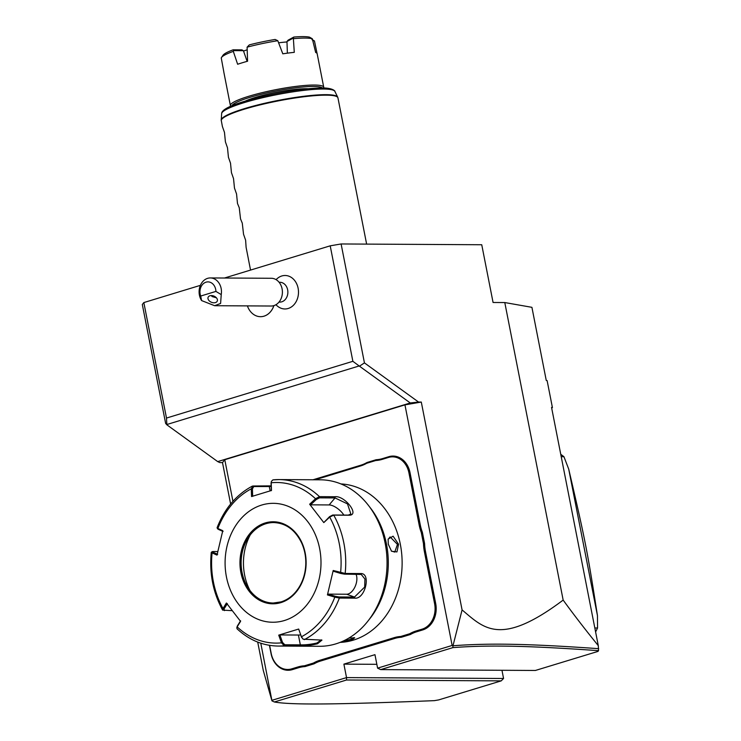 <?xml version="1.0" encoding="UTF-8"?>
<svg xmlns="http://www.w3.org/2000/svg" width="741" height="741" viewBox="0 0 741 741"><rect width="100%" height="100%" fill="white"/><g stroke="black" fill="none" stroke-linecap="round" stroke-linejoin="round"><path stroke-width="1.11" d="M598.543 650.672C531.668 645.957 490.486 644.744 452.881 647.625L380.698 669.605L535.391 670.466L597.95 651.413L598.543 650.672L598.293 645.661L551.554 407.42L552.415 407.569L551.693 408.096M552.415 407.569L547.127 380.624L546.265 380.476L531.918 307.33L504.788 302.55L563.16 600.08C573.497 614.335 585.214 629.526 598.293 645.661M166.493 418.054L143.837 302.569L142.309 304.486L165.641 423.426L166.873 424.825L166.493 418.054L352.873 361.312L330.208 245.827L341.11 243.965L364.442 362.895L418.554 402.048L410.282 402.965L217.697 461.597L219.753 462.569L222.495 462.588L230.627 504.028M341.11 243.965L481.743 244.743L493.071 302.485L504.788 302.55M462.078 609.917L421.296 402.057L404.947 404.855L452.149 645.448L452.983 645.763L462.078 609.917C483.697 628.025 500.119 647.412 563.16 600.08M421.296 402.057L418.554 402.048M352.873 361.312L359.459 366.184L364.442 362.895M143.837 302.569L200.394 285.35M224.486 278.014L330.208 245.827M275.911 304.727A17.84 17.84 0 0 0 278.134 306.654A16.737 13.495 -89.7 0 0 293.038 305.653A16.737 13.495 -89.7 0 0 298.114 288.23A16.737 13.495 -89.7 0 0 278.292 277.727A17.84 17.84 0 0 0 276.05 279.626M257.711 642.095L263.277 670.448L271.966 700.875L274.355 701.986C290.472 704.932 333.154 704.747 434.439 700.643L438.663 699.912L501.222 680.868L346.529 680.006L274.355 701.986M250.541 270.085L248.392 259.118A59.456 8.54 -11.1 0 1 248.374 258.905L246.105 247.355L245.623 240.195L243.539 234.258L242.279 223.161L240.519 218.864L239.26 207.767L237.49 203.469L236.555 194.003L234.471 188.066L233.535 178.609L231.451 172.672L230.516 163.205L228.432 157.268L227.496 147.811L225.412 141.874L224.477 132.407L222.393 126.479L221.198 120.079A59.391 8.531 -11.1 0 1 221.207 119.949A59.391 8.531 -11.1 0 1 277.856 100.47A59.391 8.531 -11.1 0 1 337.674 97.099L337.952 97.895A59.456 8.54 168.9 0 0 304.894 96.645A59.456 8.54 168.9 0 0 244.447 109.149A59.456 8.54 168.9 0 0 221.235 120.579L221.198 120.079M322.455 88.022A46.377 6.66 168.9 0 0 249.865 97.386A46.377 6.66 168.9 0 0 231.868 105.796M323.585 88.04A47.563 6.836 168.9 0 0 323.734 87.234A47.563 6.836 168.9 0 0 297.289 86.234A47.563 6.836 168.9 0 0 248.93 96.228A47.563 6.836 168.9 0 0 230.386 105.546A47.563 6.836 168.9 0 0 230.821 106.241M287.369 53.167L286.971 41.505L293.343 38.041L294.279 52.342A47.563 6.836 168.9 0 0 282.803 53.815L277.801 40.709A47.563 6.836 168.9 0 0 247.096 47.174L247.587 61.225A47.563 6.836 168.9 0 0 242.363 62.744A47.563 6.836 168.9 0 0 237.639 64.254L233.313 51.37A47.563 6.836 168.9 0 0 221.476 57.511A47.563 6.836 168.9 0 0 221.244 57.937L223.791 71.784A47.563 6.836 168.9 0 0 223.81 72.053L230.386 105.546M243.669 51.073A30.122 4.326 -11.1 0 1 247.179 49.786M278.607 42.821A30.122 4.326 -11.1 0 1 286.897 41.968M247.133 61.355L243.391 50.675L233.554 50.62L233.313 51.37M286.971 41.505L288.11 40.153L293.816 37.05A45.581 6.549 -11.1 0 1 309.479 37.133L312.332 38.773L315.657 52.463A47.563 6.836 168.9 0 1 317.167 53.741L323.734 87.234M312.758 40.477L314.443 40.912L317.185 54.01M312.332 38.773A47.563 6.836 168.9 0 0 293.695 38.662M277.801 40.709L275.133 39.458A45.581 6.549 -11.1 0 0 249.309 44.886L247.096 47.174M233.554 50.62L233.119 49.823L241.918 49.869L243.391 50.675M222.967 55.334A45.581 6.549 -11.1 0 1 223.022 55.251A45.581 6.549 -11.1 0 1 233.119 49.823M293.816 37.05L293.343 38.041M311.97 39.662L313.48 40.32M501.222 680.868L503.565 678.478L501.963 670.281M222.495 462.588L224.782 459.716L232.943 501.314M271.984 700.893L260.786 643.197M404.947 404.855L224.782 459.716M452.149 645.448L377.595 668.141L374.955 654.673L343.889 664.131L376.845 664.316M503.565 678.478L346.538 677.598L343.889 664.131M346.529 680.006L346.538 677.598L271.984 700.301M419.137 524.86L420.221 524.665A40.829 32.928 -89.7 0 0 422.37 532.251L424.593 543.57A40.829 32.928 -89.7 0 0 425.491 551.536L435.699 603.545A21.804 17.58 90.3 0 1 422.768 629.915L416.525 631.814A40.829 32.928 -89.7 0 0 410.403 634.5L409.717 633.74A41.626 33.567 90.3 0 1 415.905 631.045L422.148 629.146A21.007 16.941 -89.7 0 0 434.606 603.73L424.408 551.721A41.626 33.567 90.3 0 1 423.481 543.681L421.296 532.52A41.626 33.567 90.3 0 1 419.137 524.86L408.93 472.851A21.007 16.941 -89.7 0 0 388.46 457.456L382.217 459.364A41.626 33.567 90.3 0 1 375.733 460.522L366.721 463.264A41.626 33.567 90.3 0 1 360.543 465.959L315.157 479.779M420.221 524.665L410.023 472.665A21.804 17.58 90.3 0 0 388.784 456.697L382.541 458.596A40.829 32.928 -89.7 0 1 376.113 459.735L366.98 462.514L366.721 463.264M360.543 465.959L360.858 465.2A40.829 32.928 -89.7 0 0 366.98 462.514M360.858 465.2L312.989 479.77M269.428 645.328L271.067 653.664A21.804 17.58 90.3 0 0 292.306 669.642L298.549 667.734A40.829 32.928 -89.7 0 1 304.977 666.594L314.11 663.816L313.424 663.065A41.626 33.567 90.3 0 1 319.612 660.361L394.221 637.649A41.626 33.567 90.3 0 1 400.705 636.491L409.717 633.74M319.612 660.361L320.232 661.139A40.829 32.928 -89.7 0 0 314.11 663.816M320.232 661.139L394.842 638.418A40.829 32.928 -89.7 0 1 401.27 637.279L410.403 634.5M377.595 668.141L380.698 669.605M452.918 645.809L452.881 647.625M598.691 648.671C532.029 644.003 491.07 642.827 452.983 645.763M424.593 543.57L423.481 543.681M401.27 637.279L400.705 636.491M304.977 666.594L304.412 665.807L313.424 663.065M269.622 645.355L271.215 653.479A21.007 16.941 -89.7 0 0 291.685 668.864L297.928 666.965A41.626 33.567 90.3 0 1 304.412 665.807M376.113 459.735L375.733 460.522M422.37 532.251L421.296 532.52M340.073 642.391A79.278 63.939 -89.7 0 0 353.3 640.141A79.278 63.939 -89.7 0 0 401.826 555.231A79.278 63.939 -89.7 0 0 340.962 483.938M368.87 619.865A79.278 63.939 -89.7 0 0 369.5 506.788M348.844 638.084L354.698 637.788L351.549 640.131L341.87 641.65M388.256 544.172L388.136 539.096L393.091 536.188L398.565 544.227L396.954 551.915L391.563 551.258L388.256 544.172M321.325 639.872L316.879 643.012C310.711 644.42 305.199 645.031 300.337 644.855L284.813 644.772L284.248 645.754L281.487 642.845L278.727 635.13L298.669 629.053L301.42 636.778L303.115 639.187L321.955 640.104L317.491 643.79C310.85 645.328 304.94 646.004 299.772 645.837L284.248 645.754A83.242 67.135 90.3 0 1 278.144 646.059L319.454 646.291A83.242 67.135 -89.7 0 0 335.775 643.892A83.242 67.135 -89.7 0 0 386.598 553.231A83.242 67.135 -89.7 0 0 320.381 479.807L279.07 479.584A83.242 67.135 90.3 0 1 319.464 496.646L334.988 496.729C344.741 495.377 360.043 515.171 349.252 515.217L333.719 515.134L329.68 517.107L329.56 516.653L323.808 522.59L309.645 504.232L315.518 498.749L319.464 496.646L319.51 497.85L335.043 497.933L347.483 503.889L350.873 514.041L348.289 515.097L332.755 515.014L329.56 516.653M298.669 629.053L301.42 636.778A80.306 64.763 90.3 0 0 334.821 597.135L327.439 594.921L333.209 570.487L345.167 573.469L360.691 573.553C371.361 573.006 365.202 599.358 354.883 598.144L339.359 598.061L334.821 597.135L335.303 596.292L328.106 594.125L346.658 594.226A11.893 6.762 -70.2 0 0 355.004 586.826A11.893 6.762 -70.2 0 0 355.995 574.192M272.818 479.899L279.07 479.584A83.242 67.135 90.3 0 0 272.975 479.89L271.41 481.298L271.049 483.169L271.308 490.681M271.41 481.298L271.049 483.169M217.854 527.583L217.863 528.481A80.306 64.763 90.3 0 1 251.273 488.838L251.542 496.544L271.475 490.477L271.206 482.771A80.306 64.763 90.3 0 1 315.518 498.749L316.314 499.49L319.51 497.85M323.808 522.59L329.68 517.107A80.306 64.763 90.3 0 1 340.591 572.71L340.703 573.451L344.352 574.127L361.247 574.451L364.942 579.073L364.655 587.094L354.485 597.051L338.961 596.968L335.303 596.292M301.179 636.778L303.115 639.187M252.672 496.35L252.412 488.847L251.273 488.838L252.903 486.003L271.141 485.874M232.137 610.667L222.624 610.121L223.004 608.518L224.032 608.972L227.339 603.609M224.458 610.63L224.032 608.972M218.252 528.676L218.289 529.333L217.863 528.481L222.772 530.686L217.002 555.111L212.093 552.906L212.046 552.175M222.624 610.121C213.056 592.587 209.268 573.33 211.268 552.36L212.287 551.61M284.813 644.772L282.543 642.456L281.487 642.845A80.306 64.763 90.3 0 1 237.166 626.867L240.566 621.366L226.394 603.007L223.004 608.518A80.306 64.763 90.3 0 1 212.093 552.906L212.862 551.517L217.752 551.545M217.669 554.324L212.889 552.175L212.862 551.517M252.412 488.847L253.765 486.541L252.292 486.142C236.296 494.729 224.56 508.613 217.076 527.777L217.65 528.917M253.765 486.541L271.169 486.513M284.368 620.532A59.456 47.952 -89.7 0 0 319.64 548.599A59.456 47.952 -89.7 0 0 261.712 505.047A59.456 47.952 -89.7 0 0 226.45 576.98A59.456 47.952 -89.7 0 0 284.368 620.532M309.645 504.232L310.59 504.834L316.314 499.49M310.59 504.834L329.143 504.936A11.893 5.057 -139.9 0 1 343.852 515.078M333.209 570.487L333.506 571.283L340.703 573.451M327.439 594.921L328.106 594.125M300.531 634.944A11.893 1.704 -11.1 0 1 298.41 635.037L279.866 634.935L282.543 642.456M278.727 635.13L279.866 634.935M240.584 620.773L237.277 626.136L237 628.748C249.096 640.02 262.814 645.791 278.144 646.059M237.277 626.136L236.787 627.849M218.289 529.333L223.069 531.482M273.735 522.562C285.943 523.109 295.251 529.926 301.661 543.005C304.449 549.229 305.829 555.907 305.801 563.04C305.7 571.255 303.791 578.758 300.086 585.557C295.335 593.912 289.009 599.349 281.098 601.877L273.29 603.026A40.236 32.447 -89.7 0 1 241.279 567.541A40.236 32.447 -89.7 0 1 265.843 523.72A40.236 32.447 -89.7 0 1 273.735 522.562A40.236 32.447 -89.7 0 0 265.899 523.72A40.236 32.447 -89.7 0 0 248.152 537.855A40.236 32.447 -89.7 0 0 242.038 572.395A40.236 32.447 -89.7 0 0 247.874 587.446A40.236 32.447 -89.7 0 0 273.318 603.026M250.254 534.882A50.934 41.079 -89.7 0 0 244.613 575.007A50.934 41.079 -89.7 0 0 249.939 590.447M353.966 637.575L350.928 639.363L344.296 640.539M388.071 539.467L390.109 536.919L397.472 544.413L394.731 552.082L391.313 550.989M217.697 461.597L166.873 424.825M359.459 366.184L410.282 402.965M166.91 424.5L358.82 366.073M594.828 627.979L597.542 627.998A126.85 102.295 90.3 0 1 595.607 631.934M561.224 456.697L563.938 456.706L568.708 469.09L597.459 615.641L597.542 627.998M560.761 454.326A126.85 102.295 90.3 0 1 563.938 456.706M568.708 469.09C585.501 541.254 587.243 550.155 597.459 615.641M278.996 302.106L279.829 302.106A9.911 7.994 -89.7 0 0 287.647 289.833A9.911 7.994 90.3 0 0 279.941 282.284L279.107 282.284M247.411 305.894A17.756 14.32 -89.7 0 0 260.508 316.685A17.756 14.32 -89.7 0 0 260.554 316.685A17.756 14.32 -89.7 0 0 273.901 305.607M210.361 277.94A13.875 11.189 90.3 0 0 199.412 295.122A13.875 11.189 90.3 0 0 201.589 300.577L214.64 305.709L271.141 306.024A13.875 11.189 -89.7 0 0 282.089 288.842A13.875 11.189 90.3 0 0 271.299 278.273L210.361 277.94A13.875 11.189 90.3 0 1 221.151 288.499A13.875 11.189 90.3 0 1 221.235 294.594L215.918 291.408A9.911 7.994 -89.7 0 0 206.044 282.173A9.911 7.994 -89.7 0 0 200.709 296.039L215.918 291.408M201.589 300.577L200.709 296.039M214.64 305.709L220.596 303.458L221.235 294.594M215.436 302.597A4.955 3.325 -157.5 0 0 217.27 301.078A4.955 3.325 -157.5 0 0 215.436 296.928A4.955 3.325 -157.5 0 0 209.953 295.77A4.955 3.325 -157.5 0 0 208.119 297.289A4.955 3.325 -157.5 0 0 209.962 301.448A4.955 3.325 -157.5 0 0 215.436 302.597M216.4 297.789L212.019 296.539L211.5 295.576M260.554 316.685L260.508 316.685A17.756 14.32 -89.7 0 0 273.855 305.625M337.674 97.099L334.867 91.393A57.724 8.29 168.9 0 0 276.726 94.681A57.724 8.29 168.9 0 0 221.652 113.605L221.198 120.255M332.366 89.902A55.816 8.021 168.9 0 0 276.495 93.523A55.816 8.021 168.9 0 0 223.402 111.28M245.308 101.091A37.059 5.326 -11.1 0 1 255.367 97.423A37.059 5.326 -11.1 0 1 308.237 88.753M424.408 551.721L425.491 551.536M434.606 603.73L435.699 603.545M422.148 629.146L422.768 629.915M415.905 631.045L416.525 631.814M394.221 637.649L394.842 638.418M297.928 666.965L298.549 667.734M291.685 668.864L292.306 669.642M382.217 459.364L382.541 458.596M388.46 457.456L388.784 456.697M408.93 472.851L410.023 472.665M332.755 515.014L333.719 515.134A83.242 67.135 90.3 0 1 345.167 573.469L344.352 574.127M338.961 596.968L339.359 598.061A83.242 67.135 90.3 0 1 304.31 639.64M334.988 496.729L335.043 497.933L329.143 504.936M349.252 515.217L348.289 515.097M360.691 573.553L359.885 574.21M354.883 598.144L354.485 597.051L346.658 594.226M317.491 643.79L316.879 643.012M299.772 645.837L300.337 644.855L298.41 635.037M268.427 486.087L269.298 486.633L270.132 490.875M265.222 522.951A41.024 33.086 -89.7 0 0 240.89 572.58A41.024 33.086 -89.7 0 0 280.858 602.628A41.024 33.086 -89.7 0 0 305.19 552.999A41.024 33.086 -89.7 0 0 265.222 522.951M273.29 603.026A40.236 32.447 -89.7 0 0 281.172 601.868M351.549 640.131L350.928 639.363M398.565 544.227L397.472 544.413M366.628 244.104L337.952 97.895M334.867 91.393C335.497 91.736 333.394 87.049 318.121 88.086C306.82 88.531 293.14 90.3 277.106 93.385C246.734 99.646 221.568 107.158 221.652 113.605M223.022 55.251L221.476 57.511"/></g></svg>
